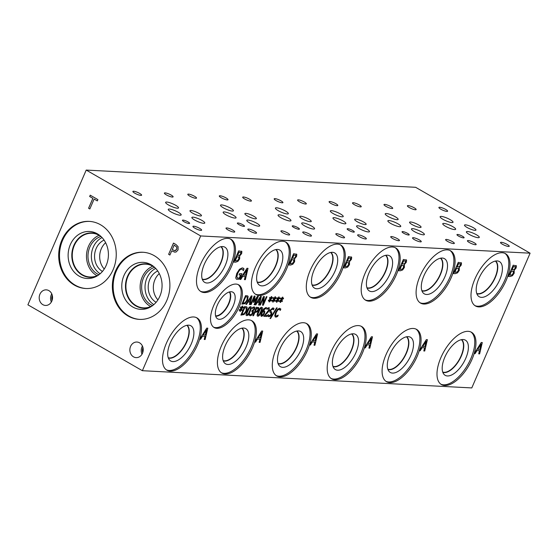 <?xml version="1.0" encoding="UTF-8"?>
<svg xmlns="http://www.w3.org/2000/svg" width="558" height="558" viewBox="0 0 558 558"><rect width="100%" height="100%" fill="white"/><g stroke="black" fill="none" stroke-linecap="round" stroke-linejoin="round"><path stroke-width="0.84" d="M515.348 266.919L513.486 266.529L512.063 269.814L514.183 269.542L515.173 268.112L515.111 266.696M515.292 266.884L513.423 266.494L512.063 269.814M513.5 271.46L511.519 271.055L509.726 275.206L512.091 274.85L513.269 273.232L513.255 271.237M513.437 271.425L511.463 271.021L509.726 275.206M514.19 270.358L514.19 273.218L512.418 275.722L510.172 276.531L508.317 276.433L513.179 265.21L516.387 265.838L516.157 267.952L514.127 270.323L514.127 273.183L512.363 275.687L510.11 276.496L508.331 276.405M516.059 265.503L516.101 267.917L514.155 270.274M86.211 170.071L27.9 304.814L142.381 370.7L471.789 387.929L530.1 253.186L415.619 187.3L86.211 170.071L200.692 235.95L530.1 253.186M142.381 370.7L200.692 235.95M276.566 307.856L277.131 307.883L270.553 318.555L269.995 318.527L276.566 307.856M268.921 307.66L269.375 310.081L268.377 311.776L264.834 315.347L267.247 315.472L266.822 316.463L263.794 316.302L268.677 310.108L268.9 309.027L268.447 308.651L266.919 309.327L267.442 308.107L269.361 307.779M268.9 309.027L268.391 308.616L266.891 309.292M264.025 310.715L264.757 311.266L264.346 313.47L262.957 315.591L261.576 316.372L260.83 315.542L261.653 312.361L263.732 308.818L265.992 307.528L266.494 307.674L266.02 308.776L265.475 308.511L262.804 311.287L264.087 310.75L264.82 311.301L264.408 313.505L263.02 315.626L261.214 316.274M265.992 307.528L266.494 307.674L265.964 308.734M265.992 308.776L265.413 308.476L262.804 311.287M264.087 310.75L264.757 311.266M261.681 307.291C262.741 307.339 262.623 308.846 261.325 311.81C260.035 314.824 258.87 316.281 257.838 316.177C256.764 316.142 256.875 314.635 258.187 311.657C259.484 308.63 260.649 307.179 261.681 307.291L262.044 307.388M261.618 307.256C262.685 307.305 262.567 308.811 261.27 311.776C259.972 314.789 258.807 316.246 257.775 316.142L257.468 316.079M258.466 307.43L258.521 309.934L257.273 311.803L254.866 312.585L253.492 315.765L252.844 315.73L256.534 307.2L258.821 307.863L258.466 309.899L257.21 311.769L254.811 312.55L253.43 315.73L252.851 315.702M241.579 308.734L242.235 309.976L241.747 310.597L241.209 309.292L240.331 311.385L239.912 311.364L240.84 309.278L239.229 310.471L239.277 309.829L240.958 308.7L240.31 307.458L240.798 306.844L241.328 308.149L242.214 306.063L242.625 306.084L241.691 308.169L243.316 306.977L243.253 307.618L241.523 308.7L242.172 309.941L241.719 310.527M247.173 307.402L246.608 311.05L244.062 314.572L240.896 315.11L244.585 306.572L246.685 306.851L247.173 307.402L246.552 311.015L243.999 314.538L240.91 315.075M250.591 306.712C251.651 306.761 251.532 308.267 250.235 311.231C248.945 314.245 247.78 315.702 246.748 315.598C245.673 315.556 245.785 314.049 247.096 311.078C248.387 308.051 249.559 306.6 250.591 306.712L250.954 306.809M250.528 306.677C251.595 306.726 251.477 308.232 250.172 311.197C248.882 314.21 247.717 315.668 246.685 315.563L246.378 315.5M254.169 308.169L253.688 307.876L252.132 308.56L252.655 307.346L254.162 306.893L254.992 307.43L254.748 309.027L252.976 310.973L253.395 311.559L253.06 313.157L251.791 315.054L250.242 315.779L249.126 315.186L249.649 313.973L250.626 314.789L251.581 314.349L252.662 311.783L251.777 311.427L252.188 310.478L254.023 309.111L254.169 308.169L253.625 307.842L252.111 308.525M254.162 306.893L254.992 307.43L254.685 308.993L252.914 310.939L253.339 311.524L252.997 313.122L251.735 315.019L250.179 315.744L249.07 315.151M252.914 310.939L253.339 311.524M250.179 315.744L249.126 315.186M250.221 314.663L250.626 314.789M252.662 311.783L251.791 311.392M270.532 316.023L268.914 316.728L267.596 315.981L268.21 314.559L269.298 315.744L271.007 314.377L270.965 313.038L269.758 311.81L270.114 310.248L272.82 307.897L274.041 308.525L273.455 309.878L272.437 308.881L270.839 310.164L270.909 311.531L271.718 312.034L271.76 314.231L270.532 316.023L268.154 316.526M268.865 315.612L269.298 315.744M270.965 313.038L270.246 312.606L270.965 313.038M273.58 308.1L274.041 308.525L273.399 309.836M272.82 308.979L270.783 310.129L270.846 311.497L271.662 311.999L271.704 314.196L270.477 315.988M276.789 316.888L275.805 317.09L274.71 315.884L275.519 312.564L277.542 309.341L279.642 308.253L280.848 309.048L280.255 310.422L279.223 309.223L277.758 310.039L276.203 312.599L275.54 315.2L276.238 316.107L278.24 315.082L277.654 316.435L275.275 316.944M279.642 308.253L280.786 309.013L280.255 310.422M279.963 309.676L279.16 309.188L277.696 310.004L276.14 312.564L275.478 315.165L276.182 316.072M420.174 350.78L419.309 350.738L426.347 339.62L427.4 339.676L424.722 351.017L423.815 350.975L424.589 347.801L422.12 347.676L420.174 350.78L419.33 350.71M310.374 345.039L309.502 344.99L316.539 333.879L317.6 333.935L314.914 345.276L314.014 345.228L314.782 342.061L312.32 341.928L310.374 345.039L309.523 344.963M200.58 339.292L199.708 339.25L206.746 328.132L207.799 328.188L205.121 339.529L204.214 339.487L204.988 336.314L202.519 336.188L200.58 339.292L199.729 339.215M239.166 306.865A24.636 11.683 -60.1 0 1 214.153 327.546A24.636 11.683 -60.1 0 1 213.714 305.533A24.636 11.683 -60.1 0 1 238.726 284.852A24.636 11.683 -60.1 0 1 239.166 306.865M197.546 344.879A30.16 14.306 -60.1 0 1 166.926 370.205A30.16 14.306 -60.1 0 1 166.389 343.247A30.16 14.306 -60.1 0 1 197.009 317.921A30.16 14.306 -60.1 0 1 197.546 344.879M252.474 347.753A30.16 14.306 -60.1 0 1 221.854 373.072A30.16 14.306 -60.1 0 1 221.317 346.12A30.16 14.306 -60.1 0 1 251.937 320.794A30.16 14.306 -60.1 0 1 252.474 347.753M307.346 350.619A30.16 14.306 -60.1 0 1 276.726 375.946A30.16 14.306 -60.1 0 1 276.189 348.994A30.16 14.306 -60.1 0 1 306.816 323.668A30.16 14.306 -60.1 0 1 307.346 350.619M362.254 353.493A30.16 14.306 -60.1 0 1 331.626 378.819A30.16 14.306 -60.1 0 1 331.096 351.861A30.16 14.306 -60.1 0 1 361.717 326.542A30.16 14.306 -60.1 0 1 362.254 353.493M417.154 356.367A30.16 14.306 -60.1 0 1 386.527 381.693A30.16 14.306 -60.1 0 1 385.996 354.735A30.16 14.306 -60.1 0 1 416.617 329.408A30.16 14.306 -60.1 0 1 417.154 356.367M231.563 266.278A30.16 14.306 -60.1 0 1 200.936 291.597A30.16 14.306 -60.1 0 1 200.406 264.645A30.16 14.306 -60.1 0 1 231.026 239.319A30.16 14.306 -60.1 0 1 231.563 266.278M286.491 269.151A30.16 14.306 -60.1 0 1 255.864 294.471A30.16 14.306 -60.1 0 1 255.327 267.519A30.16 14.306 -60.1 0 1 285.954 242.193A30.16 14.306 -60.1 0 1 286.491 269.151M341.363 272.018A30.16 14.306 -60.1 0 1 310.743 297.344A30.16 14.306 -60.1 0 1 310.206 270.393A30.16 14.306 -60.1 0 1 340.826 245.067A30.16 14.306 -60.1 0 1 341.363 272.018M396.264 274.892A30.16 14.306 -60.1 0 1 365.643 300.218A30.16 14.306 -60.1 0 1 365.106 273.26A30.16 14.306 -60.1 0 1 395.727 247.94A30.16 14.306 -60.1 0 1 396.264 274.892M451.164 277.765A30.16 14.306 -60.1 0 1 420.544 303.092A30.16 14.306 -60.1 0 1 420.007 276.133A30.16 14.306 -60.1 0 1 450.634 250.807A30.16 14.306 -60.1 0 1 451.164 277.765M472.054 359.24A30.16 14.306 -60.1 0 1 441.434 384.56A30.16 14.306 -60.1 0 1 440.897 357.608A30.16 14.306 -60.1 0 1 471.517 332.282A30.16 14.306 -60.1 0 1 472.054 359.24M506.064 280.639A30.16 14.306 -60.1 0 1 475.444 305.958A30.16 14.306 -60.1 0 1 474.907 279.007A30.16 14.306 -60.1 0 1 505.534 253.681A30.16 14.306 -60.1 0 1 506.064 280.639M238.636 279.23L236.48 279.272L235.706 277.912L236.759 273.49L239.452 269.27L242.346 267.847L244.048 268.921L243.267 270.728L242.786 269.73L241.691 269.137C240.317 269.2 238.977 270.658 237.673 273.49L236.794 276.928L237.834 278.198L239.319 277.905L240.575 275.003L239.075 274.927L239.64 273.615L241.991 273.741L239.863 278.644L238.636 279.23L236.453 279.251M243.225 268.098L243.986 268.886L243.183 270.686M242.786 269.73L241.628 269.102C240.254 269.165 238.915 270.623 237.61 273.462L236.731 276.894L237.771 278.163M237.296 278.044L237.834 278.198M240.791 279.453L239.926 279.412L246.964 268.293L248.017 268.349L245.339 279.691L244.432 279.642L245.206 276.475L242.737 276.343L240.791 279.453L239.947 279.377M255.501 342.166L254.629 342.124L261.667 331.006L262.72 331.061L260.042 342.403L259.135 342.361L259.909 339.187L257.44 339.062L255.501 342.166L254.65 342.089M365.274 347.913L364.409 347.864L371.44 336.753L372.5 336.809L369.821 348.15L368.915 348.101L369.682 344.928L367.22 344.802L365.274 347.913L364.423 347.836M239.682 256.01L239.682 258.87L237.917 261.374L235.664 262.183L233.809 262.086L238.671 250.856L241.879 251.491L241.656 253.604L239.626 255.976L239.626 258.835L237.854 261.339L235.602 262.148L233.823 262.058M241.551 251.149L241.593 253.569L239.626 255.976M294.61 258.87L294.61 261.73L292.838 264.234L290.592 265.043L288.737 264.952L293.599 253.723L296.807 254.35L296.577 256.464L294.547 258.835L294.547 261.695L292.783 264.199L290.53 265.008L288.751 264.917M296.479 254.016L296.521 256.429L294.547 258.835M349.482 261.744L349.482 264.604L347.718 267.108L345.465 267.917L343.609 267.819L348.471 256.589L351.68 257.224L351.456 259.337L349.427 261.709L349.427 264.569L347.655 267.073L345.402 267.882L343.623 267.791M351.352 256.882L351.394 259.303L349.427 261.709M404.39 264.618L404.39 267.47L402.618 269.974L400.365 270.79L398.517 270.693L403.371 259.463L406.587 260.098L406.357 262.204L404.327 264.583L404.327 267.435L402.555 269.939L400.309 270.756L398.524 270.665M406.252 259.756L406.294 262.169L404.327 264.583M459.29 267.491L459.29 270.344L457.518 272.848L455.265 273.664L453.417 273.566L458.271 262.337L461.487 262.971L461.257 265.078L459.227 267.456L459.227 270.309L457.462 272.813L455.209 273.629L453.431 273.532M461.159 262.63L461.194 265.043L459.227 267.456M281.79 299.813L282.446 301.062L281.957 301.676L281.42 300.378L280.541 302.464L280.13 302.443L281.051 300.357L279.439 301.55L279.495 300.915L281.169 299.786L280.521 298.537L281.009 297.923L281.539 299.228L282.425 297.142L282.836 297.163L281.902 299.248L283.527 298.063L283.464 298.704L281.734 299.779L282.39 301.027L281.93 301.606M274.424 299.43L275.08 300.671L274.592 301.292L274.055 299.988L273.176 302.08L272.757 302.059L273.685 299.974L272.074 301.167L272.123 300.525L273.804 299.395L273.155 298.153L273.643 297.54L274.173 298.844L275.052 296.751L275.471 296.779L274.536 298.865L276.161 297.672L276.098 298.314L274.369 299.395L275.017 300.636L274.564 301.222M266.961 296.723L263.271 305.254L262.539 305.219L263.55 297.742L260.363 305.1L259.756 305.073L263.453 296.535L264.373 296.584L263.432 303.447L266.354 296.689L266.961 296.723M255.836 304.863L255.18 304.828L260.523 296.382L261.332 296.424L259.289 305.045L258.605 305.01L259.191 302.603L257.315 302.506L255.836 304.863L255.194 304.801M248.15 296.431L247.592 300.078L245.039 303.601L241.879 304.138L245.569 295.601L247.661 295.88L248.15 296.431L247.529 300.044L244.983 303.566L241.886 304.103M246.587 304.382L245.925 304.347L251.274 295.9L252.076 295.942L250.04 304.563L249.349 304.529L249.935 302.115L248.066 302.017L246.587 304.382L245.945 304.319M258.403 296.27L254.713 304.808L254.057 304.773L257.245 297.421L253.799 302.352L253.402 302.331L254.295 297.268L251.114 304.619L250.507 304.584L254.197 296.054L255.09 296.103L254.26 300.915L257.496 296.228L258.403 296.27M270.742 299.234L271.397 300.483L270.909 301.097L270.372 299.799L269.493 301.885L269.075 301.864L270.002 299.779L268.391 300.971L268.44 300.337L270.121 299.207L269.465 297.965L269.96 297.344L270.49 298.649L271.369 296.563L271.788 296.584L270.853 298.669L272.471 297.484L272.416 298.125L270.679 299.207L271.334 300.448L270.881 301.027M278.107 299.625L278.763 300.867L278.275 301.487L277.738 300.183L276.859 302.276L276.44 302.255L277.368 300.162L275.757 301.362L275.805 300.72L277.486 299.59L276.838 298.349L277.326 297.728L277.856 299.039L278.742 296.947L279.153 296.968L278.219 299.053L279.844 297.867L279.781 298.509L278.051 299.59L278.7 300.832L278.247 301.411M475.081 353.653L474.209 353.612L481.247 342.493L482.3 342.549L479.622 353.891L478.715 353.842L479.489 350.675L477.02 350.55L475.081 353.653L474.23 353.577M481.094 344.049L477.753 349.252L481.031 344.014L479.803 349.392L477.808 349.287M477.02 350.55L475.018 353.619M479.489 350.675L476.964 350.515M479.622 353.891L478.722 353.814M482.238 342.549L479.559 353.856M270.553 318.555L270.016 318.492M277.054 307.883L270.49 318.52M267.177 315.472L266.759 316.428L263.808 316.274M264.834 315.347L267.094 313.205M268.377 311.776L267.031 313.171M268.865 307.625L269.312 310.046L268.321 311.741M268.837 308.993L268.391 308.616L268.837 308.993M264.032 312.02L263.529 311.685L262.393 312.075L261.521 314.886L261.981 315.437L263.718 313.519L264.032 312.02L263.467 311.65L262.393 312.075M263.969 311.985L263.467 311.65L263.969 311.985M262.448 312.11L261.576 314.921L261.981 315.437M265.936 308.741L265.413 308.476L265.936 308.741M265.929 307.493L266.438 307.639M260.656 311.776L261.604 309.16L261.27 308.239L260.147 309.097L257.908 314.273L258.242 315.228L259.358 314.37L260.656 311.776M260.147 309.097L261.27 308.239M260.091 309.062L257.845 314.238L258.187 315.193M258.04 308.616L256.701 308.176L255.292 311.615L257.001 311.183L257.831 309.934L258.04 308.616L256.701 308.176M257.977 308.581L257.245 308.204L257.977 308.581M256.764 308.211L255.292 311.615M258.438 307.416L258.759 307.828M243.253 307.618L241.523 308.7M243.246 307.033L243.197 307.584M241.691 308.169L242.549 306.077M241.328 308.149L240.77 306.879M240.84 309.278L239.236 310.387M240.331 311.385L239.926 311.336M241.209 309.292L240.268 311.35M246.385 308.197L244.816 307.591L241.97 314.161L244.069 313.687L245.932 311.001L246.385 308.197L245.98 307.765M246.329 308.162L244.753 307.556L241.97 314.161M246.65 306.83L247.11 307.367M249.566 311.197L250.514 308.581L250.179 307.66L249.056 308.518L246.817 313.694L247.152 314.649L248.268 313.791L249.566 311.197M250.319 307.674L249.001 308.483L247.703 311.078L246.755 313.659L247.096 314.614M254.106 308.135L253.625 307.842L254.106 308.135M252.607 311.748L252 311.406L252.607 311.748M249.642 313.945L250.57 314.754M254.106 306.858L254.929 307.395M272.785 308.958L272.374 308.846M273.553 308.086L273.978 308.49M270.909 313.003L270.184 312.571L270.909 313.003M268.196 314.524L269.235 315.709M277.654 316.435L276.733 316.853M278.149 315.117L277.591 316.4M279.9 309.641L279.16 309.188L279.9 309.641M275.75 317.056L275.247 316.923M279.781 298.509L278.051 299.59M279.774 297.916L279.725 298.474M278.219 299.053L279.077 296.968M277.856 299.039L277.298 297.77M277.368 300.162L275.764 301.278M276.859 302.276L276.454 302.22M277.738 300.183L276.796 302.241M272.416 298.125L270.679 299.207M272.409 297.533L272.36 298.091M270.853 298.669L271.711 296.577M270.49 298.649L269.926 297.379M270.002 299.779L268.398 300.888M269.493 301.885L269.089 301.836M270.372 299.799L269.43 301.85M258.333 296.27L254.65 304.773L254.071 304.745M254.26 300.915L255.02 296.096M251.114 304.619L250.514 304.556M254.295 297.268L251.051 304.584M253.799 302.352L253.402 302.303M257.245 297.421L253.737 302.317M251.156 297.079L248.603 301.027L251.093 297.044L250.179 301.139L248.659 301.062M248.066 302.017L246.524 304.347M249.935 302.115L248.003 301.983M250.04 304.563L249.356 304.494M252.007 295.935L249.977 304.529M247.368 297.226L245.799 296.619L242.953 303.189L245.053 302.715L246.915 300.03L247.368 297.226L246.957 296.793M247.306 297.191L245.736 296.584L242.953 303.189M247.633 295.859L248.094 296.396M260.412 297.567L257.852 301.508L260.349 297.533L259.428 301.627L257.915 301.543M257.315 302.506L255.78 304.828M259.191 302.603L257.259 302.471M259.289 305.045L258.612 304.982M261.263 296.424L259.233 305.01M266.891 296.716L263.209 305.219L262.539 305.184M263.432 303.447L264.311 296.584M260.363 305.1L259.77 305.038M263.55 297.742L260.307 305.066M276.098 298.314L274.369 299.395M276.091 297.728L276.043 298.279M274.536 298.865L275.394 296.772M274.173 298.844L273.615 297.574M273.685 299.974L272.081 301.083M273.176 302.08L272.771 302.031M274.055 299.988L273.113 302.045M283.464 298.704L281.734 299.779M283.457 298.111L283.408 298.669M281.902 299.248L282.76 297.156M281.539 299.228L280.981 297.958M281.051 300.357L279.446 301.466M280.541 302.464L280.144 302.415M281.42 300.378L280.479 302.429M460.448 264.053L458.578 263.655L457.162 266.94L459.283 266.668L460.273 265.238L460.21 263.822M460.392 264.018L458.523 263.62L457.162 266.94M458.599 268.586L456.618 268.189L454.826 272.332L457.19 271.976L458.369 270.365L458.355 268.37M458.536 268.551L456.563 268.154L454.826 272.332M405.547 261.179L403.678 260.781L402.255 264.067L404.383 263.794L405.373 262.372L405.31 260.949M405.485 261.144L403.622 260.746L402.255 264.067M403.699 265.713L401.718 265.315L399.926 269.465L402.29 269.102L403.462 267.491L403.483 265.51M403.636 265.678L401.662 265.28L399.926 269.465M350.647 258.305L348.778 257.908L347.355 261.193L349.482 260.928L350.466 259.498L350.41 258.082M350.584 258.27L348.715 257.873L347.355 261.193M348.799 262.846L346.818 262.441L345.025 266.591L347.39 266.229L348.562 264.618L348.527 262.602M348.736 262.811L346.755 262.406L345.025 266.591M295.768 255.431L293.906 255.041L292.483 258.326L294.603 258.054L295.594 256.624L295.538 255.208M295.712 255.404L293.843 255.006L292.483 258.326M293.92 259.972L291.939 259.568L290.146 263.718L292.511 263.362L293.689 261.744L293.675 259.756M293.857 259.937L291.883 259.54L290.146 263.718M240.847 252.572L238.977 252.174L237.555 255.459L239.682 255.194L240.665 253.764L240.61 252.349M240.784 252.537L238.915 252.146L237.555 255.459M238.991 257.112L237.017 256.708L235.218 260.858L237.589 260.495L238.761 258.884L238.754 256.889M238.936 257.078L236.955 256.673L235.218 260.858M426.193 341.175L422.845 346.379L426.131 341.14L424.903 346.518L422.908 346.413M422.12 347.676L420.118 350.745M424.589 347.801L422.064 347.641M424.722 351.017L423.822 350.94M427.337 339.676L424.659 350.989M371.286 338.308L367.945 343.505L371.23 338.274L370.003 343.644L368.008 343.54M367.22 344.802L365.218 347.878M369.682 344.928L367.157 344.767M369.821 348.15L368.922 348.066M372.43 336.802L369.759 348.115M316.386 335.435L313.045 340.631L316.33 335.4L315.103 340.771L313.108 340.666M312.32 341.928L310.311 345.004M314.782 342.061L312.257 341.894M314.914 345.276L314.021 345.2M317.53 333.928L314.858 345.242M261.514 332.561L258.173 337.764L261.451 332.526L260.223 337.904L258.228 337.799M257.44 339.062L255.438 342.131M259.909 339.187L257.384 339.027M260.042 342.403L259.142 342.326M262.658 331.061L259.979 342.368M206.593 329.687L203.251 334.891L206.53 329.652L205.302 335.03L203.307 334.926M202.519 336.188L200.517 339.257M204.988 336.314L202.463 336.153M205.121 339.529L204.221 339.452M207.736 328.188L205.058 339.494M246.81 269.849L243.462 275.052L246.748 269.814L245.52 275.185L243.525 275.08M242.737 276.343L240.735 279.418M245.206 276.475L242.681 276.308M245.339 279.691L244.439 279.614M247.954 268.342L245.276 279.656M239.863 278.644L238.58 279.195M241.914 273.734L239.807 278.609M240.575 275.003L239.089 274.892M242.723 269.695L241.628 269.102L242.723 269.695M175.449 250.584L176.712 249.231L176.767 247.124L174.201 245.108L176.809 247.124L176.753 249.231L174.759 250.709L175.491 250.584M174.201 245.108L172.262 249.586L174.759 250.709M178.079 246.608L178.058 249.942L176.14 251.958L174.8 252.174L171.711 250.863L169.897 255.048L168.628 254.315L173.489 243.086L175.889 244.467L178.079 246.608M168.628 254.315L173.524 243.107M169.904 255.034L168.669 254.322M171.711 250.863L174.821 252.174M100.531 224.762A33.613 28.765 93 0 1 115.234 263.25A33.613 28.765 93 0 1 85.716 288.507A33.613 28.765 93 0 1 74.409 285.124A33.613 28.765 93 0 1 59.706 246.643A33.613 28.765 93 0 1 89.224 221.38A33.613 28.765 93 0 1 100.531 224.762M154.182 255.641A33.613 28.765 93 0 1 168.886 294.129A33.613 28.765 93 0 1 139.367 319.385A33.613 28.765 93 0 1 128.061 316.002A33.613 28.765 93 0 1 113.358 277.521A33.613 28.765 93 0 1 142.876 252.258A33.613 28.765 93 0 1 154.182 255.641M39.918 294.226A7.805 6.675 93 0 1 46.279 289.86A7.805 6.675 93 0 1 51.824 301.076A7.805 6.675 93 0 1 45.463 305.442A7.805 6.675 93 0 1 39.918 294.226M130.586 346.406A7.805 6.675 93 0 1 136.947 342.04A7.805 6.675 93 0 1 142.492 353.256A7.805 6.675 93 0 1 136.131 357.622A7.805 6.675 93 0 1 130.586 346.406M89.838 208.971L88.576 208.246L92.858 198.341L89.657 196.5L90.229 195.174L97.901 199.59L97.322 200.915L94.128 199.073L89.838 208.971L88.61 208.246L92.9 198.348L89.698 196.507L90.263 195.195M94.128 199.073L97.336 200.901M504.92 253.374A30.16 14.306 -60.1 0 1 504.885 279.956A30.16 14.306 -60.1 0 1 474.872 305.589M499.78 279.691A20.283 9.619 -60.1 0 1 478.094 295.845A20.283 9.619 -60.1 0 1 478.827 278.595A20.283 9.619 -60.1 0 1 498.113 261.053A20.283 9.619 -60.1 0 1 499.78 279.691M495.323 277.479A18.958 8.991 -60.1 0 1 476.839 293.745A18.958 8.991 -60.1 0 0 495.323 277.479A18.958 8.991 -60.1 0 0 495.671 261.025A18.958 8.991 -60.1 0 1 495.323 277.479M476.741 293.466A18.756 8.9 119.9 0 0 493.084 281.316A18.756 8.9 119.9 0 0 495.378 261.081M470.91 331.975A30.16 14.306 -60.1 0 1 470.868 358.557A30.16 14.306 -60.1 0 1 440.855 384.19M465.77 358.292A20.283 9.619 -60.1 0 1 444.077 374.446A20.283 9.619 -60.1 0 1 444.817 357.197A20.283 9.619 -60.1 0 1 464.096 339.655A20.283 9.619 -60.1 0 1 465.77 358.292M442.822 372.346A18.958 8.991 -60.1 0 0 461.306 356.081A18.958 8.991 -60.1 0 0 461.654 339.627A18.958 8.991 -60.1 0 1 461.313 356.081A18.958 8.991 -60.1 0 1 442.829 372.346M442.724 372.067A18.756 8.9 119.9 0 0 459.074 359.917A18.756 8.9 119.9 0 0 461.361 339.683M450.02 250.5A30.16 14.306 -60.1 0 1 449.985 277.082A30.16 14.306 -60.1 0 1 419.972 302.722M444.879 276.817A20.283 9.619 -60.1 0 1 423.187 292.971A20.283 9.619 -60.1 0 1 423.927 275.722A20.283 9.619 -60.1 0 1 443.212 258.18A20.283 9.619 -60.1 0 1 444.879 276.817M440.422 274.606A18.958 8.991 -60.1 0 1 421.939 290.871A18.958 8.991 -60.1 0 0 440.415 274.606A18.958 8.991 -60.1 0 0 440.764 258.152A18.958 8.991 -60.1 0 1 440.422 274.606M421.841 290.592A18.756 8.9 119.9 0 0 438.183 278.442A18.756 8.9 119.9 0 0 440.478 258.208M395.12 247.626A30.16 14.306 -60.1 0 1 395.085 274.208A30.16 14.306 -60.1 0 1 365.072 299.848M389.979 273.943A20.283 9.619 -60.1 0 1 368.287 290.097A20.283 9.619 -60.1 0 1 369.026 272.848A20.283 9.619 -60.1 0 1 388.312 255.313A20.283 9.619 -60.1 0 1 389.979 273.943M385.522 271.739A18.958 8.991 -60.1 0 1 367.038 287.998A18.958 8.991 -60.1 0 0 385.515 271.732A18.958 8.991 -60.1 0 0 385.864 255.278A18.958 8.991 -60.1 0 1 385.515 271.732M366.941 287.719A18.756 8.9 119.9 0 0 383.283 275.575A18.756 8.9 119.9 0 0 385.578 255.334M340.22 244.753A30.16 14.306 -60.1 0 1 340.178 271.341A30.16 14.306 -60.1 0 1 310.164 296.975M335.079 271.069A20.283 9.619 -60.1 0 1 313.387 287.224A20.283 9.619 -60.1 0 1 314.126 269.974A20.283 9.619 -60.1 0 1 333.405 252.439A20.283 9.619 -60.1 0 1 335.079 271.069M330.622 268.865A18.958 8.991 -60.1 0 1 312.138 285.124A18.958 8.991 -60.1 0 0 330.615 268.865A18.958 8.991 -60.1 0 0 330.964 252.411A18.958 8.991 -60.1 0 1 330.615 268.865M312.041 284.845A18.756 8.9 119.9 0 0 328.383 272.702A18.756 8.9 119.9 0 0 330.671 252.467M285.34 241.886A30.16 14.306 -60.1 0 1 285.305 268.468A30.16 14.306 -60.1 0 1 255.292 294.101M280.2 268.203A20.283 9.619 -60.1 0 1 258.514 284.357A20.283 9.619 -60.1 0 1 259.247 267.108A20.283 9.619 -60.1 0 1 278.533 249.566A20.283 9.619 -60.1 0 1 280.2 268.203M276.084 249.538A18.958 8.991 -60.1 0 1 275.743 265.992A18.958 8.991 -60.1 0 1 257.259 282.257A18.958 8.991 -60.1 0 0 275.743 265.992A18.958 8.991 -60.1 0 0 276.091 249.538M257.161 281.978A18.756 8.9 119.9 0 0 273.504 269.828A18.756 8.9 119.9 0 0 275.798 249.593M230.419 239.012A30.16 14.306 -60.1 0 1 230.377 265.594A30.16 14.306 -60.1 0 1 200.364 291.227M225.279 265.329A20.283 9.619 -60.1 0 1 203.586 281.483A20.283 9.619 -60.1 0 1 204.326 264.234A20.283 9.619 -60.1 0 1 223.605 246.692A20.283 9.619 -60.1 0 1 225.279 265.329M220.815 263.118A18.958 8.991 -60.1 0 1 202.331 279.384A18.958 8.991 -60.1 0 0 220.815 263.118A18.958 8.991 -60.1 0 0 221.163 246.664A18.958 8.991 -60.1 0 1 220.815 263.118M202.233 279.105A18.756 8.9 119.9 0 0 218.583 266.954A18.756 8.9 119.9 0 0 220.87 246.72M416.01 329.101A30.16 14.306 -60.1 0 1 415.968 355.683A30.16 14.306 -60.1 0 1 385.955 381.323M410.869 355.418A20.283 9.619 -60.1 0 1 389.177 371.572A20.283 9.619 -60.1 0 1 389.916 354.323A20.283 9.619 -60.1 0 1 409.195 336.781A20.283 9.619 -60.1 0 1 410.869 355.418M406.405 353.207A18.958 8.991 -60.1 0 1 387.922 369.473A18.958 8.991 -60.1 0 0 406.405 353.207A18.958 8.991 -60.1 0 0 406.754 336.753A18.958 8.991 -60.1 0 1 406.405 353.207M387.824 369.194A18.756 8.9 119.9 0 0 404.173 357.043A18.756 8.9 119.9 0 0 406.461 336.809M361.11 326.228A30.16 14.306 -60.1 0 1 361.068 352.816A30.16 14.306 -60.1 0 1 331.054 378.45M355.962 352.544A20.283 9.619 -60.1 0 1 334.277 368.699A20.283 9.619 -60.1 0 1 335.009 351.449A20.283 9.619 -60.1 0 1 354.295 333.914A20.283 9.619 -60.1 0 1 355.962 352.544M351.505 350.34A18.958 8.991 -60.1 0 1 333.021 366.599A18.958 8.991 -60.1 0 0 351.505 350.333A18.958 8.991 -60.1 0 0 351.854 333.886A18.958 8.991 -60.1 0 1 351.505 350.34M332.924 366.32A18.756 8.9 119.9 0 0 349.273 354.177A18.756 8.9 119.9 0 0 351.561 333.935M306.202 323.354A30.16 14.306 -60.1 0 1 306.168 349.943A30.16 14.306 -60.1 0 1 276.154 375.576M301.062 349.671A20.283 9.619 -60.1 0 1 279.377 365.825A20.283 9.619 -60.1 0 1 280.109 348.576A20.283 9.619 -60.1 0 1 299.395 331.04A20.283 9.619 -60.1 0 1 301.062 349.671M296.605 347.467A18.958 8.991 -60.1 0 1 278.121 363.725A18.958 8.991 -60.1 0 0 296.605 347.467A18.958 8.991 -60.1 0 0 296.954 331.013A18.958 8.991 -60.1 0 1 296.605 347.467M278.024 363.446A18.756 8.9 119.9 0 0 294.366 351.303A18.756 8.9 119.9 0 0 296.661 331.068M251.33 320.487A30.16 14.306 -60.1 0 1 251.288 347.069A30.16 14.306 -60.1 0 1 221.275 372.702M246.19 346.804A20.283 9.619 -60.1 0 1 224.497 362.958A20.283 9.619 -60.1 0 1 225.237 345.709A20.283 9.619 -60.1 0 1 244.516 328.167A20.283 9.619 -60.1 0 1 246.19 346.804M241.733 344.593A18.958 8.991 -60.1 0 1 223.249 360.859A18.958 8.991 -60.1 0 0 241.726 344.593A18.958 8.991 -60.1 0 0 242.074 328.139A18.958 8.991 -60.1 0 1 241.726 344.593M223.151 360.58A18.756 8.9 119.9 0 0 239.494 348.429A18.756 8.9 119.9 0 0 241.781 328.195M186.86 325.321A18.756 8.9 -60.1 0 1 184.565 345.555A18.756 8.9 -60.1 0 1 168.223 357.706M196.402 317.614A30.16 14.306 -60.1 0 1 196.367 344.195A30.16 14.306 -60.1 0 1 166.347 369.828M191.261 343.93A20.283 9.619 -60.1 0 1 169.569 360.084A20.283 9.619 -60.1 0 1 170.309 342.835A20.283 9.619 -60.1 0 1 189.594 325.293A20.283 9.619 -60.1 0 1 191.261 343.93M186.804 341.719A18.958 8.991 -60.1 0 1 168.321 357.985A18.958 8.991 -60.1 0 0 186.797 341.719A18.958 8.991 -60.1 0 0 187.146 325.265A18.958 8.991 -60.1 0 1 186.797 341.719M229.324 291.98A14.055 6.668 -60.1 0 1 227.064 306.558A14.055 6.668 -60.1 0 1 215.59 315.835M238.113 284.545A24.636 11.683 -60.1 0 1 237.98 306.182A24.636 11.683 -60.1 0 1 213.581 327.169M233.188 305.93A15.352 7.282 -60.1 0 1 216.923 318.325A15.352 7.282 -60.1 0 1 217.327 305.1A15.352 7.282 -60.1 0 1 232.142 291.883A15.352 7.282 -60.1 0 1 233.188 305.93M228.878 303.733A14.306 6.787 -60.1 0 1 215.681 316.177A14.306 6.787 -60.1 0 0 228.864 303.726A14.306 6.787 -60.1 0 0 229.659 291.89A14.306 6.787 -60.1 0 1 228.878 303.733M142.436 346.058A7.805 6.675 -87 0 0 141.955 346.999A7.805 6.675 -87 0 0 142.011 354.204M142.988 347.655A6.424 5.503 -87 0 0 142.722 352.677M51.768 293.878A7.805 6.675 -87 0 0 51.287 294.819A7.805 6.675 -87 0 0 51.343 302.024M52.312 295.475A6.424 5.503 -87 0 0 52.054 300.49M139.765 319.406A33.613 28.765 93 0 1 128.863 316.044A33.613 28.765 93 0 1 114.104 277.786A33.613 28.765 93 0 1 143.28 252.286M151.072 264.729A23.534 20.137 93 0 1 151.943 265.266A23.534 20.137 93 0 1 162.036 286.917A23.534 20.137 93 0 1 149.739 307.395A23.534 20.137 93 0 1 132.776 306.998A23.534 20.137 93 0 1 123.967 275.533A23.534 20.137 93 0 1 151.072 264.729M150.799 306.809A22.208 19.007 93 0 1 143.322 308.176A22.208 19.007 93 0 1 135.852 305.937A22.208 19.007 93 0 1 126.136 280.514A22.208 19.007 93 0 1 145.638 263.822A22.208 19.007 93 0 1 152.934 265.957M143.322 308.176A22.208 19.007 93 0 1 135.852 305.937A22.208 19.007 93 0 1 126.136 280.514A22.208 19.007 93 0 1 145.638 263.822M154.322 267.087A21.888 18.728 -87 0 0 145.791 264.15A21.888 18.728 -87 0 0 126.568 280.597A21.888 18.728 -87 0 0 136.145 305.658A21.888 18.728 -87 0 0 143.504 307.863A21.888 18.728 -87 0 0 152.299 305.833M105.629 242.709A17.207 14.724 -87 0 0 101.277 248.798A17.207 14.724 -87 0 0 104.255 269.005M102.435 271.446A17.207 14.724 93 0 1 94.574 255.313A17.207 14.724 93 0 1 104.074 240.093M159.281 273.587A17.207 14.724 -87 0 0 154.936 279.677A17.207 14.724 -87 0 0 157.907 299.883M156.087 302.324A17.207 14.724 93 0 1 148.226 286.191A17.207 14.724 93 0 1 157.726 270.972M102.051 237.562A20.13 17.228 -87 0 0 93.242 247.208A20.13 17.228 -87 0 0 100.154 273.748M99.164 235.288A21.888 18.728 -87 0 0 88.52 246.259A21.888 18.728 -87 0 0 97.05 275.715M100.942 236.459A20.13 17.228 -87 0 0 88.011 254.971A20.13 17.228 -87 0 0 98.94 274.731M98.64 274.954A21.888 18.728 93 0 1 89.852 276.984A21.888 18.728 93 0 1 82.486 274.787A21.888 18.728 93 0 1 72.91 249.719A21.888 18.728 93 0 1 92.14 233.272A21.888 18.728 93 0 1 100.67 236.208M155.703 268.44A20.13 17.228 -87 0 0 146.9 278.086A20.13 17.228 -87 0 0 153.813 304.626M152.815 266.166A21.888 18.728 -87 0 0 142.171 277.138A21.888 18.728 -87 0 0 150.702 306.593M154.601 267.338A20.13 17.228 -87 0 0 141.669 285.849A20.13 17.228 -87 0 0 152.599 305.61M86.113 288.528A33.613 28.765 93 0 1 75.211 285.166A33.613 28.765 93 0 1 60.452 246.908A33.613 28.765 93 0 1 89.622 221.407M97.413 233.851A23.534 20.137 93 0 1 98.285 234.388A23.534 20.137 93 0 1 108.385 256.038A23.534 20.137 93 0 1 96.081 276.517A23.534 20.137 93 0 1 79.124 276.119A23.534 20.137 93 0 1 70.315 244.655A23.534 20.137 93 0 1 97.413 233.851M97.141 275.931A22.208 19.007 93 0 1 89.664 277.298A22.208 19.007 93 0 1 82.193 275.059A22.208 19.007 93 0 1 72.477 249.635A22.208 19.007 93 0 1 91.986 232.944A22.208 19.007 93 0 1 99.282 235.078M89.664 277.298A22.208 19.007 93 0 1 82.2 275.059A22.208 19.007 93 0 1 72.484 249.635A22.208 19.007 93 0 1 91.986 232.944M403.615 233.195A3.899 0.802 -156.6 0 1 402.053 231.751A3.899 0.802 -156.6 0 1 407.647 233.404A3.899 0.802 -156.6 0 1 409.209 234.848A3.899 0.802 -156.6 0 1 403.615 233.195M293.815 227.448A3.899 0.802 -156.6 0 1 292.252 226.004A3.899 0.802 -156.6 0 1 297.846 227.657A3.899 0.802 -156.6 0 1 299.409 229.101A3.899 0.802 -156.6 0 1 293.815 227.448M238.915 224.574A3.899 0.802 -156.6 0 1 237.345 223.13A3.899 0.802 -156.6 0 1 242.946 224.79A3.899 0.802 -156.6 0 1 244.509 226.234A3.899 0.802 -156.6 0 1 238.915 224.574M348.715 230.321A3.899 0.802 -156.6 0 1 347.153 228.878A3.899 0.802 -156.6 0 1 352.747 230.531A3.899 0.802 -156.6 0 1 354.309 231.975A3.899 0.802 -156.6 0 1 348.715 230.321M458.516 236.062A3.899 0.802 -156.6 0 1 456.953 234.618A3.899 0.802 -156.6 0 1 462.547 236.278A3.899 0.802 -156.6 0 1 464.116 237.722A3.899 0.802 -156.6 0 1 458.516 236.062M412.09 224.553A6.25 1.29 -156.6 0 1 409.579 222.237A6.25 1.29 -156.6 0 1 418.549 224.888A6.25 1.29 -156.6 0 1 421.06 227.204A6.25 1.29 -156.6 0 1 412.09 224.553M302.29 218.806A6.25 1.29 -156.6 0 1 299.779 216.49A6.25 1.29 -156.6 0 1 308.748 219.148A6.25 1.29 -156.6 0 1 311.252 221.456A6.25 1.29 -156.6 0 1 302.29 218.806M192.482 213.065A6.25 1.29 -156.6 0 1 189.978 210.75A6.25 1.29 -156.6 0 1 198.941 213.4A6.25 1.29 -156.6 0 1 201.452 215.716A6.25 1.29 -156.6 0 1 192.482 213.065M247.389 215.932A6.25 1.29 -156.6 0 1 244.878 213.623A6.25 1.29 -156.6 0 1 253.848 216.274A6.25 1.29 -156.6 0 1 256.352 218.59A6.25 1.29 -156.6 0 1 247.389 215.932M357.19 221.679A6.25 1.29 -156.6 0 1 354.679 219.364A6.25 1.29 -156.6 0 1 363.649 222.014A6.25 1.29 -156.6 0 1 366.153 224.33A6.25 1.29 -156.6 0 1 357.19 221.679M466.99 227.427A6.25 1.29 -156.6 0 1 464.486 225.111A6.25 1.29 -156.6 0 1 473.449 227.762A6.25 1.29 -156.6 0 1 475.96 230.077A6.25 1.29 -156.6 0 1 466.99 227.427M442.947 219.301A7.024 1.451 -156.6 0 1 440.129 216.699A7.024 1.451 -156.6 0 1 450.208 219.678A7.024 1.451 -156.6 0 1 453.026 222.279A7.024 1.451 -156.6 0 1 442.947 219.301M414.301 231.535A7.024 1.451 -156.6 0 1 411.483 228.933A7.024 1.451 -156.6 0 1 421.562 231.912A7.024 1.451 -156.6 0 1 424.38 234.513A7.024 1.451 -156.6 0 1 414.301 231.535M390.684 223.43A7.024 1.451 -156.6 0 1 387.866 220.829A7.024 1.451 -156.6 0 1 397.945 223.814A7.024 1.451 -156.6 0 1 400.763 226.415A7.024 1.451 -156.6 0 1 390.684 223.43M333.147 213.554A7.024 1.451 -156.6 0 1 330.329 210.952A7.024 1.451 -156.6 0 1 340.408 213.93A7.024 1.451 -156.6 0 1 343.226 216.532A7.024 1.451 -156.6 0 1 333.147 213.554M304.501 225.788A7.024 1.451 -156.6 0 1 301.683 223.193A7.024 1.451 -156.6 0 1 311.762 226.171A7.024 1.451 -156.6 0 1 314.579 228.773A7.024 1.451 -156.6 0 1 304.501 225.788M280.883 217.69A7.024 1.451 -156.6 0 1 278.065 215.088A7.024 1.451 -156.6 0 1 288.144 218.066A7.024 1.451 -156.6 0 1 290.962 220.668A7.024 1.451 -156.6 0 1 280.883 217.69M223.339 207.806A7.024 1.451 -156.6 0 1 220.522 205.211A7.024 1.451 -156.6 0 1 230.6 208.19A7.024 1.451 -156.6 0 1 233.425 210.791A7.024 1.451 -156.6 0 1 223.339 207.806M194.693 220.047A7.024 1.451 -156.6 0 1 191.875 217.446A7.024 1.451 -156.6 0 1 201.954 220.424A7.024 1.451 -156.6 0 1 204.772 223.026A7.024 1.451 -156.6 0 1 194.693 220.047M171.083 211.942A7.024 1.451 -156.6 0 1 168.258 209.341A7.024 1.451 -156.6 0 1 178.337 212.326A7.024 1.451 -156.6 0 1 181.162 214.921A7.024 1.451 -156.6 0 1 171.083 211.942M168.439 204.939A7.024 1.451 -156.6 0 1 165.621 202.338A7.024 1.451 -156.6 0 1 175.7 205.316A7.024 1.451 -156.6 0 1 178.518 207.918A7.024 1.451 -156.6 0 1 168.439 204.939M225.983 214.816A7.024 1.451 -156.6 0 1 223.158 212.214A7.024 1.451 -156.6 0 1 233.244 215.193A7.024 1.451 -156.6 0 1 236.062 217.794A7.024 1.451 -156.6 0 1 225.983 214.816M249.6 222.921A7.024 1.451 -156.6 0 1 246.776 220.319A7.024 1.451 -156.6 0 1 256.854 223.298A7.024 1.451 -156.6 0 1 259.679 225.899A7.024 1.451 -156.6 0 1 249.6 222.921M278.247 210.68A7.024 1.451 -156.6 0 1 275.422 208.078A7.024 1.451 -156.6 0 1 285.501 211.064A7.024 1.451 -156.6 0 1 288.326 213.665A7.024 1.451 -156.6 0 1 278.247 210.68M335.783 220.556A7.024 1.451 -156.6 0 1 332.966 217.962A7.024 1.451 -156.6 0 1 343.044 220.94A7.024 1.451 -156.6 0 1 345.862 223.542A7.024 1.451 -156.6 0 1 335.783 220.556M359.401 228.661A7.024 1.451 -156.6 0 1 356.583 226.06A7.024 1.451 -156.6 0 1 366.662 229.045A7.024 1.451 -156.6 0 1 369.48 231.647A7.024 1.451 -156.6 0 1 359.401 228.661M388.047 216.427A7.024 1.451 -156.6 0 1 385.229 213.826A7.024 1.451 -156.6 0 1 395.308 216.804A7.024 1.451 -156.6 0 1 398.126 219.406A7.024 1.451 -156.6 0 1 388.047 216.427M445.584 226.304A7.024 1.451 -156.6 0 1 442.766 223.702A7.024 1.451 -156.6 0 1 452.845 226.681A7.024 1.451 -156.6 0 1 455.663 229.282A7.024 1.451 -156.6 0 1 445.584 226.304M469.201 234.409A7.024 1.451 -156.6 0 1 466.383 231.807A7.024 1.451 -156.6 0 1 476.462 234.785A7.024 1.451 -156.6 0 1 479.28 237.387A7.024 1.451 -156.6 0 1 469.201 234.409M184.014 221.707A3.899 0.802 -156.6 0 1 182.445 220.257A3.899 0.802 -156.6 0 1 188.039 221.917A3.899 0.802 -156.6 0 1 189.608 223.36A3.899 0.802 -156.6 0 1 184.014 221.707M502.43 244.251A4.75 0.976 -156.6 0 1 500.526 242.493A4.75 0.976 -156.6 0 1 507.341 244.509A4.75 0.976 -156.6 0 1 509.245 246.266A4.75 0.976 -156.6 0 1 502.43 244.251M409.307 207.555A4.75 0.976 -156.6 0 1 407.403 205.797A4.75 0.976 -156.6 0 1 414.217 207.813A4.75 0.976 -156.6 0 1 416.122 209.571A4.75 0.976 -156.6 0 1 409.307 207.555M447.53 241.377A4.75 0.976 -156.6 0 1 445.626 239.619A4.75 0.976 -156.6 0 1 452.44 241.635A4.75 0.976 -156.6 0 1 454.345 243.393A4.75 0.976 -156.6 0 1 447.53 241.377M354.407 204.681A4.75 0.976 -156.6 0 1 352.503 202.924A4.75 0.976 -156.6 0 1 359.317 204.939A4.75 0.976 -156.6 0 1 361.221 206.697A4.75 0.976 -156.6 0 1 354.407 204.681M392.63 238.51A4.75 0.976 -156.6 0 1 390.726 236.745A4.75 0.976 -156.6 0 1 397.54 238.761A4.75 0.976 -156.6 0 1 399.444 240.526A4.75 0.976 -156.6 0 1 392.63 238.51M299.506 201.808A4.75 0.976 -156.6 0 1 297.602 200.05A4.75 0.976 -156.6 0 1 304.417 202.066A4.75 0.976 -156.6 0 1 306.321 203.823A4.75 0.976 -156.6 0 1 299.506 201.808M337.729 235.636A4.75 0.976 -156.6 0 1 335.825 233.879A4.75 0.976 -156.6 0 1 342.64 235.894A4.75 0.976 -156.6 0 1 344.544 237.652A4.75 0.976 -156.6 0 1 337.729 235.636M244.606 198.941A4.75 0.976 -156.6 0 1 242.702 197.183A4.75 0.976 -156.6 0 1 249.517 199.199A4.75 0.976 -156.6 0 1 251.421 200.957A4.75 0.976 -156.6 0 1 244.606 198.941M282.829 232.763A4.75 0.976 -156.6 0 1 280.918 231.005A4.75 0.976 -156.6 0 1 287.733 233.021A4.75 0.976 -156.6 0 1 289.644 234.779A4.75 0.976 -156.6 0 1 282.829 232.763M189.706 196.067A4.75 0.976 -156.6 0 1 187.795 194.31A4.75 0.976 -156.6 0 1 194.609 196.325A4.75 0.976 -156.6 0 1 196.521 198.083A4.75 0.976 -156.6 0 1 189.706 196.067M227.929 229.889A4.75 0.976 -156.6 0 1 226.018 228.131A4.75 0.976 -156.6 0 1 232.832 230.147A4.75 0.976 -156.6 0 1 234.744 231.905A4.75 0.976 -156.6 0 1 227.929 229.889M134.806 193.194A4.75 0.976 -156.6 0 1 132.895 191.436A4.75 0.976 -156.6 0 1 139.709 193.452A4.75 0.976 -156.6 0 1 141.62 195.209A4.75 0.976 -156.6 0 1 134.806 193.194M166.298 194.84A4.75 0.976 -156.6 0 1 164.394 193.082A4.75 0.976 -156.6 0 1 171.208 195.098A4.75 0.976 -156.6 0 1 173.113 196.855A4.75 0.976 -156.6 0 1 166.298 194.84M194.833 228.159A4.75 0.976 -156.6 0 1 192.922 226.402A4.75 0.976 -156.6 0 1 199.736 228.417A4.75 0.976 -156.6 0 1 201.647 230.175A4.75 0.976 -156.6 0 1 194.833 228.159M221.198 197.713A4.75 0.976 -156.6 0 1 219.294 195.956A4.75 0.976 -156.6 0 1 226.109 197.971A4.75 0.976 -156.6 0 1 228.013 199.729A4.75 0.976 -156.6 0 1 221.198 197.713M249.733 231.033A4.75 0.976 -156.6 0 1 247.822 229.275A4.75 0.976 -156.6 0 1 254.643 231.291A4.75 0.976 -156.6 0 1 256.547 233.049A4.75 0.976 -156.6 0 1 249.733 231.033M276.098 200.587A4.75 0.976 -156.6 0 1 274.194 198.829A4.75 0.976 -156.6 0 1 281.009 200.845A4.75 0.976 -156.6 0 1 282.913 202.603A4.75 0.976 -156.6 0 1 276.098 200.587M304.633 233.907A4.75 0.976 -156.6 0 1 302.729 232.142A4.75 0.976 -156.6 0 1 309.544 234.158A4.75 0.976 -156.6 0 1 311.448 235.922A4.75 0.976 -156.6 0 1 304.633 233.907M330.999 203.461A4.75 0.976 -156.6 0 1 329.094 201.703A4.75 0.976 -156.6 0 1 335.909 203.719A4.75 0.976 -156.6 0 1 337.813 205.477A4.75 0.976 -156.6 0 1 330.999 203.461M359.533 236.773A4.75 0.976 -156.6 0 1 357.629 235.016A4.75 0.976 -156.6 0 1 364.444 237.031A4.75 0.976 -156.6 0 1 366.348 238.789A4.75 0.976 -156.6 0 1 359.533 236.773M385.899 206.327A4.75 0.976 -156.6 0 1 383.995 204.57A4.75 0.976 -156.6 0 1 390.809 206.586A4.75 0.976 -156.6 0 1 392.72 208.343A4.75 0.976 -156.6 0 1 385.899 206.327M414.434 239.647A4.75 0.976 -156.6 0 1 412.529 237.889A4.75 0.976 -156.6 0 1 419.344 239.905A4.75 0.976 -156.6 0 1 421.248 241.663A4.75 0.976 -156.6 0 1 414.434 239.647M440.806 209.201A4.75 0.976 -156.6 0 1 438.895 207.443A4.75 0.976 -156.6 0 1 445.709 209.459A4.75 0.976 -156.6 0 1 447.621 211.217A4.75 0.976 -156.6 0 1 440.806 209.201M469.334 242.521A4.75 0.976 -156.6 0 1 467.43 240.763A4.75 0.976 -156.6 0 1 474.244 242.779A4.75 0.976 -156.6 0 1 476.148 244.537A4.75 0.976 -156.6 0 1 469.334 242.521"/></g></svg>
